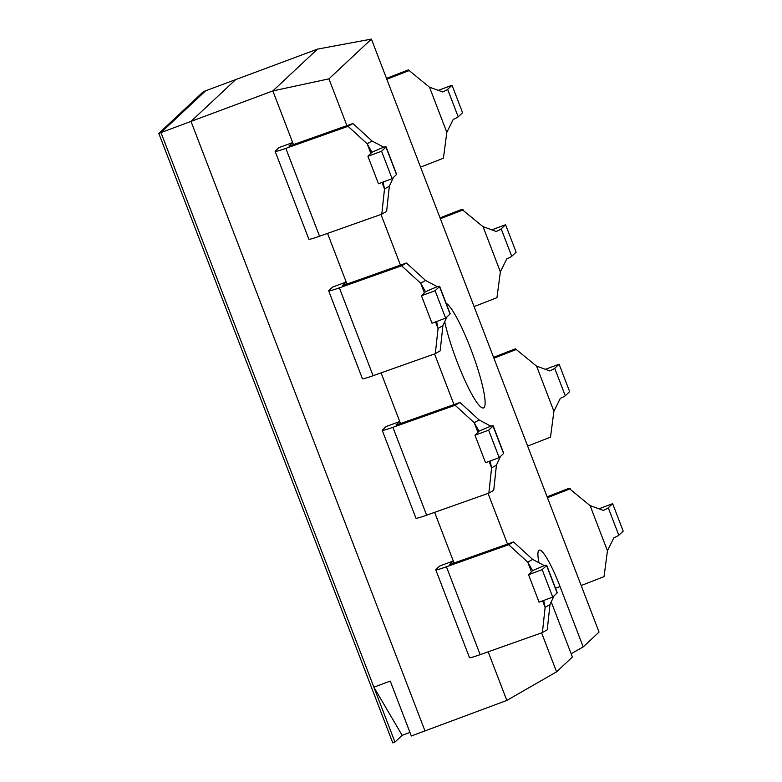 <?xml version="1.0" encoding="UTF-8"?>
<svg xmlns="http://www.w3.org/2000/svg" width="782" height="782" viewBox="0 0 782 782"><rect width="100%" height="100%" fill="white"/><g stroke="black" fill="none" stroke-linecap="round" stroke-linejoin="round"><path stroke-width="1.17" d="M293.455 144.592L272.85 90.917L317.482 49.129L371.411 39.1L599.041 632.081L583.206 646.909L560.029 586.529A44.203 6.843 -110.4 0 0 539.199 550.166A44.203 6.843 -110.4 0 0 538.818 562.121M551.31 602.081L572.404 657.017L556.569 671.846L506.814 700.428L488.163 651.817M446.131 303.26A55.991 8.661 -110.4 0 1 473.765 356.983A55.991 8.661 -110.4 0 1 483.53 407.94A55.991 8.661 -110.4 0 1 464.381 379.27A55.991 8.661 -110.4 0 1 444.762 322.076M346.905 125.648L328.939 78.855L371.411 39.1M556.569 671.846L541.603 632.873M507.518 544.067L488.066 493.403M453.98 404.597L434.528 353.923M400.443 265.118L380.99 214.454M285.821 148.375A17.683 1.124 -21 0 1 275.137 151.356A17.683 1.124 -21 0 1 275.274 151.121L279.018 147.612L292.663 142.529L288.92 146.038L290.679 145.579L352.907 123.517L348.058 126.313L285.821 148.375L319.545 236.232L381.782 214.17L384.509 188.97L389.358 186.175L393.444 177.426M424.44 292.996L420.696 283.25L425.555 280.455L406.445 262.996L401.596 265.792L339.359 287.854A17.683 1.124 -21 0 1 328.675 290.836A17.683 1.124 -21 0 1 328.811 290.591L332.555 287.092L346.201 282.009L327.541 233.398M346.993 284.071L346.201 282.009L342.457 285.508L344.217 285.059L406.445 262.996M477.978 432.466L474.234 422.73L479.092 419.934L459.992 402.466L455.134 405.262L392.896 427.324A17.683 1.124 -21 0 1 382.222 430.305A17.683 1.124 -21 0 1 382.359 430.061L386.103 426.561L399.739 421.478L381.078 372.877M400.531 423.541L399.739 421.478L395.995 424.988L397.755 424.528L459.992 402.466M531.516 571.945L527.772 562.199L532.63 559.404L513.53 541.936L508.671 544.731L446.434 566.794A17.683 1.124 -21 0 1 435.76 569.775A17.683 1.124 -21 0 1 435.897 569.54L439.64 566.031L453.277 560.958L434.616 512.347M454.068 563.02L453.277 560.958L449.533 564.457L451.292 563.998L513.53 541.936M328.939 78.855L272.85 90.917L191.004 121.396L235.636 79.617L317.482 49.129M571.143 653.742L583.206 646.909M506.814 700.428L424.968 730.906L191.004 121.396L160.984 132.578L205.627 90.79L203.447 91.602L158.805 133.39L392.779 742.9L394.959 742.089L160.984 132.578L158.805 133.39M409.964 732.441L402.153 735.344L373.874 687.173L160.984 132.578L205.627 90.79L235.636 79.617L191.004 121.396L424.968 730.906L411.322 735.989L390.247 681.083L373.874 687.173M402.153 735.344L394.959 742.089M500.519 456.375L496.433 465.114L491.585 467.91L489.082 461.39M479.092 419.934L490.783 426.131A17.683 1.124 159 0 1 493.178 425.819A17.683 1.124 159 0 1 493.041 426.053L488.642 430.168L475.006 435.251L479.024 431.146L490.783 426.131M488.642 430.168L499.19 457.626L503.579 453.511A17.683 1.124 -21 0 0 503.716 453.267L493.178 425.819M455.134 405.262L474.234 422.73L479.024 431.146M490.167 460.979L491.585 467.91L488.858 493.119L493.716 490.324L496.433 465.114M392.896 427.324L426.63 515.182L488.858 493.119M426.63 515.182A17.683 1.124 159 0 1 415.946 518.163L382.222 430.305M499.19 457.626L485.544 462.709L475.006 435.251M446.981 316.896L442.895 325.644L438.047 328.44L435.535 321.91M425.555 280.455L437.246 286.662A17.683 1.124 159 0 1 439.64 286.339A17.683 1.124 159 0 1 439.504 286.583L435.105 290.699L421.469 295.772L425.486 291.676L437.246 286.662M435.105 290.699L445.642 318.147L450.041 314.041A17.683 1.124 -21 0 0 450.178 313.797L439.64 286.339M401.596 265.792L420.696 283.25L425.486 291.676M436.63 321.51L438.047 328.44L435.32 353.65L440.178 350.844L442.895 325.644M339.359 287.854L373.082 375.712L435.32 353.65M373.082 375.712A17.683 1.124 159 0 1 362.408 378.693L328.675 290.836M445.642 318.147L432.006 323.23L421.469 295.772M370.903 153.516L367.159 143.78L372.017 140.985L383.708 147.182A17.683 1.124 159 0 1 386.103 146.869A17.683 1.124 159 0 1 385.966 147.104L381.567 151.219L367.931 156.302L371.949 152.207L383.708 147.182M381.567 151.219L392.105 178.677L396.503 174.562A17.683 1.124 -21 0 0 396.64 174.327L386.103 146.869M348.058 126.313L367.159 143.78L371.949 152.207M383.082 182.04L384.509 188.97L381.997 182.441M381.782 214.17L386.631 211.375L389.358 186.175M372.017 140.985L352.907 123.517M319.545 236.232A17.683 1.124 159 0 1 308.861 239.214L275.137 151.356M392.105 178.677L378.468 183.76L367.931 156.302M554.057 595.845L549.981 604.594L545.122 607.389L542.62 600.859M532.63 559.404L544.321 565.601A17.683 1.124 159 0 1 546.716 565.288A17.683 1.124 159 0 1 546.579 565.533L542.18 569.638L528.544 574.721L532.562 570.625L544.321 565.611M542.18 569.638L552.727 597.096L557.116 592.981A17.683 1.124 -21 0 0 557.253 592.746L546.716 565.288M508.671 544.731L527.772 562.199L532.562 570.625M543.705 600.459L545.122 607.389L542.395 632.589L547.253 629.793L549.981 604.594M446.434 566.794L480.168 654.651L542.395 632.589M480.168 654.651A17.683 1.124 159 0 1 469.483 657.633L435.76 569.775M552.727 597.096L539.081 602.179L528.544 574.721M603.303 510.392L590.107 505.602L607.448 550.782L613.841 537.85A17.683 1.124 -21 0 0 618.797 535.24L623.195 531.125L612.658 503.667L608.259 507.782A17.683 1.124 159 0 1 603.303 510.392M589.999 505.563L568.964 488.3L547.107 496.805M607.448 550.782L604.036 576.637L581.173 585.542M547.449 497.684L570.313 488.779M612.658 503.667L599.198 508.681M549.766 370.922L536.569 366.123L553.91 411.312L560.303 398.38A17.683 1.124 -21 0 0 565.259 395.77L569.658 391.655L559.12 364.197L554.721 368.312A17.683 1.124 159 0 1 549.766 370.922M536.462 366.084L515.416 348.821L493.569 357.325M553.91 411.312L550.499 437.167L527.635 446.063M493.911 358.205L516.765 349.31M559.12 364.197L545.65 369.212M496.228 231.452L483.032 226.653L500.372 271.843L506.765 258.901A17.683 1.124 -21 0 0 511.721 256.291L516.12 252.175L505.583 224.727L501.184 228.843A17.683 1.124 159 0 1 496.228 231.452M482.924 226.614L461.879 209.351L440.031 217.855M500.372 271.843L496.951 297.688L474.097 306.593M440.364 218.735L463.227 209.84M505.583 224.727L492.113 229.742M442.68 91.973L429.494 87.173L446.835 132.363L453.228 119.431A17.683 1.124 -21 0 0 458.184 116.821L462.582 112.706L452.035 85.248L447.646 89.363A17.683 1.124 159 0 1 442.68 91.973M429.377 87.134L408.341 69.872L386.494 78.386M446.835 132.363L443.414 158.218L420.55 167.123M386.826 79.265L409.69 70.36M452.035 85.248L438.575 90.262M555.513 588.211L560.029 586.529M503.579 453.511L493.041 426.053M450.041 314.041L439.504 286.583M396.503 174.562L385.966 147.104M557.116 592.981L546.579 565.533M608.259 507.782L618.797 535.24M554.721 368.312L565.259 395.77M501.184 228.843L511.721 256.291M447.646 89.363L458.184 116.821"/></g></svg>
